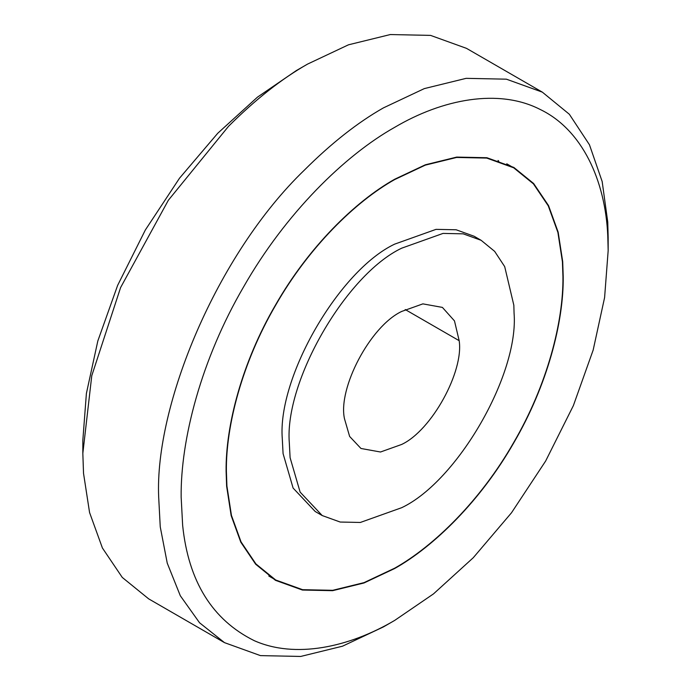 <?xml version="1.0" encoding="UTF-8"?>
<svg xmlns="http://www.w3.org/2000/svg" width="691" height="691" viewBox="0 0 691 691"><rect width="100%" height="100%" fill="white"/><g stroke="black" fill="none" stroke-linecap="round" stroke-linejoin="round"><path stroke-width="1.04" d="M226.622 486.17L226.104 471.202C225.56 425.872 241.945 362.473 275.476 305.068C308.419 247.335 355.139 201.444 394.665 179.245L425.336 164.795L456.708 157.09L486.896 157.721L513.854 167.447L533.642 183.512L548.533 205.581L558.164 232.176L562.699 261.595L563.217 276.564C563.761 321.894 547.376 385.302 513.854 442.698C480.901 500.431 434.19 546.322 394.665 568.52L363.993 582.979L332.621 590.675L302.425 590.045L275.476 580.328L255.687 564.253L240.796 542.185L231.157 515.59L226.622 486.17M498.03 160.467L498.772 161.115M226.907 485.98L226.389 471.037C225.845 425.786 242.204 362.49 275.674 305.18C308.566 247.542 355.2 201.729 394.665 179.574L425.285 165.14L456.604 157.453L486.74 158.084L513.655 167.783L533.409 183.832L548.274 205.858L557.896 232.409L562.422 261.785L562.94 276.728C563.476 321.98 547.125 385.276 513.655 442.585C480.763 500.224 434.121 546.037 394.665 568.192L364.045 582.625L332.725 590.313L302.58 589.682L275.674 579.982L255.92 563.942L241.047 541.908L231.433 515.356L226.907 485.98M290.099 457.675L289.313 442.819C284.286 381.518 346.087 274.482 401.687 248.181L443.052 233.411L463.177 233.834L481.143 240.313L494.652 251.369L504.698 266.622L513.845 305.258L514.061 313.058C519.079 374.358 457.287 481.394 401.687 507.695L360.322 522.465L340.197 522.042L322.231 515.564L300.127 492.113L290.099 457.675M322.231 515.564L315.208 511.513L293.105 488.062L283.077 453.624L282.291 438.759C277.264 377.467 339.065 270.423 394.665 244.13L436.03 229.36L456.155 229.775L474.121 236.253L481.143 240.313M401.687 311.442L422.883 303.867L442.404 307.409L454.479 320.892L459.17 340.689C463.911 371.456 431.745 430.338 401.687 444.443L380.491 452.009L360.961 448.476L349.637 436.453L344.498 418.806C337.692 388.532 370.151 326.247 401.687 311.442M394.665 620.423L383.427 626.91L342.529 646.189L300.697 656.45L260.447 655.612L224.506 642.647L148.66 598.855L122.272 577.434L102.415 548.006L89.571 512.549L83.525 473.318L82.834 453.356L91.773 375.705L120.597 287.568L168.336 200.278L228.548 126.289C255.523 99.409 281.859 78.679 307.573 64.09L348.471 44.811L390.303 34.55L430.553 35.388L466.494 48.353L542.34 92.145L569.349 114.265L589.458 144.773L602.163 181.517L607.752 222.044L608.166 237.644L608.166 250.617L604.599 297.553L593.172 350.035L573.366 405.626L545.631 461.052L511.495 512.782L473.249 557.741L433.516 593.871L394.665 620.423C348.67 647.519 295.066 658.799 254.253 640.669C212.31 619.879 188.436 581.451 182.649 525.385L181.154 497.149C180.472 439.735 201.219 359.424 243.69 286.722C285.426 213.588 344.593 155.458 394.665 127.343C442.603 99.012 498.85 88.189 540.207 109.48C582.159 129.623 605.376 180.463 607.769 235.795L608.166 250.634M82.834 453.356L82.834 440.383L86.392 393.464L97.82 340.983L117.634 285.383L145.36 229.956L179.505 178.218L217.743 133.268L257.484 97.129L296.335 70.577L307.573 64.09M224.506 642.647L199.552 622.772L180.308 595.746L167.248 563.156L160.252 526.879L158.68 497.149C154.603 405.971 216.283 254.97 304.403 170.081C331.369 143.201 357.713 122.471 383.427 107.882L424.317 88.603L466.149 78.342L506.408 79.18L542.34 92.145M459.17 340.689L405.202 309.533M506.771 163.819L513.655 167.783M275.674 579.982L268.799 576.009"/></g></svg>
